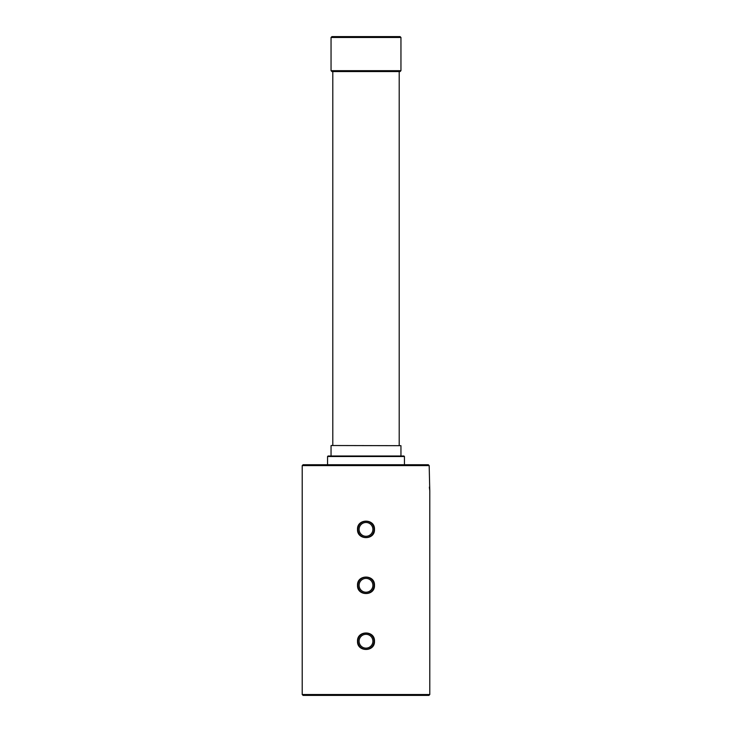 <?xml version="1.0" encoding="UTF-8"?>
<svg xmlns="http://www.w3.org/2000/svg" width="732" height="732" viewBox="0 0 732 732"><rect width="100%" height="100%" fill="white"/><g stroke="black" fill="none" stroke-linecap="round" stroke-linejoin="round"><path stroke-width="1.1" d="M331.221 445.514L400.953 445.687L331.221 445.514M328.082 455.999L403.918 455.999L404.448 456.521L327.552 456.521L328.082 455.999M331.925 36.6L400.075 36.6L400.953 37.469L331.047 37.469L331.925 36.6M400.953 70.675L400.075 71.553L331.925 71.553L331.047 70.675L400.953 70.675L400.953 37.469M429.785 694.531L428.906 695.4L303.094 695.4L302.215 694.531L429.785 694.531L429.785 490.943L429.181 465.607L302.215 465.607L302.215 694.531M359.101 641.232A6.899 6.899 0 0 0 366 648.131A6.899 6.899 0 0 0 372.899 641.232A6.899 6.899 0 0 0 366 634.324A6.899 6.899 0 0 0 359.101 641.232M374.482 641.232C375.022 652.185 356.987 652.194 357.518 641.232C356.978 630.27 375.022 630.261 374.482 641.232M357.902 641.232A8.098 8.098 0 0 0 366 649.321A8.098 8.098 0 0 0 374.098 641.232A8.098 8.098 0 0 0 366 633.134A8.098 8.098 0 0 0 357.902 641.232M359.101 585.307A6.899 6.899 0 0 0 366 592.215A6.899 6.899 0 0 0 372.899 585.307A6.899 6.899 0 0 0 366 578.408A6.899 6.899 0 0 0 359.101 585.307M374.482 585.307C375.022 596.269 356.987 596.278 357.518 585.307C356.978 574.346 375.022 574.346 374.482 585.307M357.902 585.307A8.098 8.098 0 0 0 366 593.405A8.098 8.098 0 0 0 374.098 585.307A8.098 8.098 0 0 0 366 577.209A8.098 8.098 0 0 0 357.902 585.307M359.101 529.392A6.899 6.899 0 0 0 366 536.291A6.899 6.899 0 0 0 372.899 529.392A6.899 6.899 0 0 0 366 522.483A6.899 6.899 0 0 0 359.101 529.392M374.482 529.392C375.022 540.344 356.987 540.353 357.518 529.392C356.978 518.43 375.022 518.43 374.482 529.392M357.902 529.392A8.098 8.098 0 0 0 366 537.489A8.098 8.098 0 0 0 374.098 529.392A8.098 8.098 0 0 0 366 521.294A8.098 8.098 0 0 0 357.902 529.392M404.448 464.728L404.448 456.521M327.552 464.728L327.552 456.521M400.953 455.999L400.953 445.687M331.047 455.999L331.047 445.687M399.205 445.514L399.205 71.553M332.795 445.514L332.795 71.553M331.047 70.675L331.047 37.469M302.215 465.607L303.094 464.728L428.302 464.728L429.181 465.607M429.373 487.091L429.593 489.415M429.693 490.294L429.785 490.943"/></g></svg>
